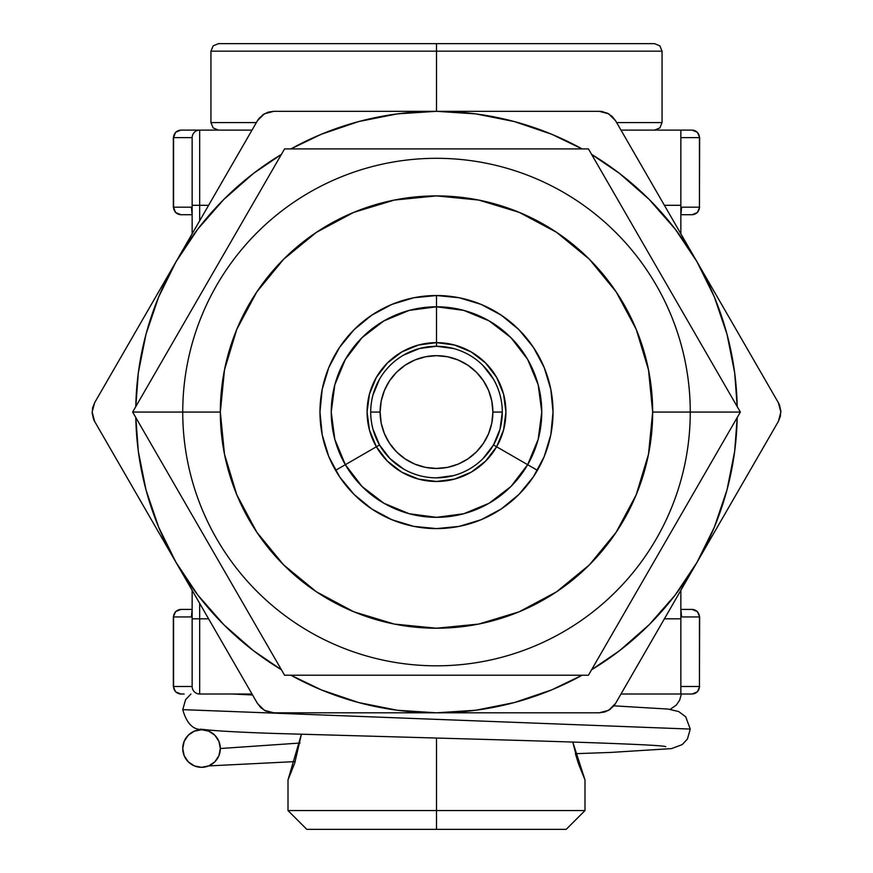 <?xml version="1.0" encoding="UTF-8"?>
<svg xmlns="http://www.w3.org/2000/svg" width="873" height="873" viewBox="0 0 873 873"><rect width="100%" height="100%" fill="white"/><g stroke="black" fill="none" stroke-linecap="round" stroke-linejoin="round"><path stroke-width="1.31" d="M180.864 214.703L175.549 212.499L173.563 207.185A7.519 7.508 90 0 0 181.071 214.703L192.125 214.703L181.071 214.703A7.519 7.508 -90 0 1 173.563 207.185L173.563 137.628A7.519 7.508 -90 0 1 181.071 130.11A7.519 7.508 90 0 0 173.563 137.628L175.549 132.314L180.864 130.11M492.885 412.067L502.291 412.067L492.885 412.067L491.805 401.067L488.596 390.482L483.391 380.737L476.374 372.193L467.83 365.176L458.085 359.971L447.5 356.762L436.5 355.671L425.5 356.762L414.915 359.971L405.17 365.176L396.626 372.193L389.609 380.737L384.404 390.482L381.195 401.067L380.115 412.067A56.385 56.385 0 0 0 436.5 468.452A56.385 56.385 0 0 0 492.885 412.067A56.385 56.385 0 0 0 436.5 355.671A56.385 56.385 0 0 0 380.115 412.067L381.195 423.067L384.404 433.641L389.609 443.397L396.626 451.941L405.17 458.947L414.915 464.163L425.5 467.371L436.5 468.452L447.5 467.371L458.085 464.163L467.83 458.947L476.374 451.941L483.391 443.397L488.596 433.641L491.805 423.067L492.885 412.067M370.709 412.067L380.115 412.067L370.709 412.067M199.666 603.341L199.666 618.826L208.603 618.826L199.666 618.826L199.666 694.013L252.013 694.013L199.666 694.013L199.666 603.341M680.853 137.628L699.437 137.628A7.519 7.508 -90 0 0 691.929 130.11L680.853 130.11L680.853 233.811L680.853 205.297L664.397 205.297L680.853 205.297L680.853 130.11L620.987 130.11L680.853 130.11L680.853 137.628L699.437 137.628L699.437 207.185L699.655 137.628L699.437 207.185L681.606 207.185L680.853 214.769L681.606 207.185A7.519 7.508 90 0 1 681.202 209.618A7.519 7.508 -90 0 0 681.606 207.185L699.437 207.185A7.519 7.508 90 0 1 691.929 214.703L680.875 214.703L691.929 214.703A7.519 7.508 -90 0 0 699.437 207.185M208.603 205.297L199.666 205.297L199.666 220.782L199.666 205.297L208.603 205.297M680.853 686.494L699.437 686.494L680.853 686.494L680.853 694.013L620.987 694.013L680.853 694.013L680.853 590.323L680.853 618.826L664.397 618.826L680.853 618.826L680.853 694.013L691.929 694.013A7.519 7.508 -90 0 0 699.437 686.494L699.655 616.949L699.437 686.494L699.437 616.949L681.606 616.949L680.853 609.354L681.606 616.949L699.437 616.949A7.519 7.508 -90 0 0 691.929 609.43A7.519 7.508 90 0 1 699.437 616.949M192.147 137.628L192.147 233.811L192.147 205.297L199.666 205.297L199.666 130.11L181.071 130.11L199.666 130.11L199.666 205.297L192.147 205.297L192.147 137.628A7.519 7.519 0 0 1 199.666 130.11A7.519 7.519 0 0 0 192.147 137.628L173.563 137.628L192.147 137.628M173.345 616.949L173.345 686.494L192.147 686.494L192.147 618.826L199.666 618.826L192.147 618.826L192.147 590.323L192.147 686.494A7.519 7.519 0 0 0 199.666 694.013A7.519 7.519 0 0 1 192.147 686.494L173.563 686.494L173.345 616.949L175.549 611.635L180.864 609.43M252.013 130.11L199.666 130.11L252.013 130.11M181.071 214.703L184.17 214.703M173.563 207.185L191.394 207.185A7.519 7.508 90 0 0 191.798 209.618A7.519 7.508 -90 0 1 191.394 207.185L192.147 214.769L191.394 207.185L173.563 207.185L173.563 137.628M184.17 694.013L181.071 694.013A7.519 7.508 -90 0 1 173.563 686.494A7.519 7.508 90 0 0 181.071 694.013M680.875 609.43L691.929 609.43L680.875 609.43M173.563 616.949L191.394 616.949A7.519 7.508 -90 0 1 191.798 614.505A7.519 7.508 90 0 0 191.394 616.949L192.147 609.354L191.394 616.949L173.563 616.949A7.519 7.508 -90 0 1 181.071 609.43L192.125 609.43L181.071 609.43A7.519 7.508 90 0 0 173.563 616.949L173.563 686.494M681.202 614.505A7.519 7.508 90 0 1 681.606 616.949A7.519 7.508 -90 0 0 681.202 614.505M699.437 686.494A7.519 7.508 90 0 1 691.929 694.013L680.853 694.013M699.437 137.628A7.519 7.508 90 0 0 691.929 130.11L680.853 130.11M403.61 469.041L389.98 458.587L379.526 444.957A65.791 65.791 0 0 0 493.474 444.957A65.791 65.791 0 0 1 379.526 444.957L335.57 470.329L376.383 446.769L387.416 461.151L401.787 472.184L418.538 479.113L436.5 481.481L454.462 479.113L471.213 472.184L485.584 461.151L496.617 446.769L493.474 444.957L483.02 458.587M502.291 412.067L500.043 429.09L493.474 444.957L537.43 470.329L496.617 446.769L527.663 464.698L510.934 486.501L489.131 503.23L463.749 513.75L436.5 517.329L409.251 513.75L383.869 503.23L362.066 486.501L345.337 464.698L335.57 470.329L379.526 444.957A65.791 65.791 0 0 1 436.5 346.275A65.791 65.791 0 0 1 493.474 444.957L496.617 446.769A69.414 69.414 0 0 1 376.383 446.769L379.526 444.957L372.957 429.09M403.61 355.093L419.476 348.513L436.5 346.275L436.5 342.642A69.414 69.414 0 0 1 496.617 446.769L493.474 444.957A65.791 65.791 0 0 0 436.5 346.275L436.5 306.794A105.273 105.273 0 0 1 527.663 464.698L496.617 446.769L503.557 430.029L505.914 412.067L503.557 394.094L496.617 377.354L485.584 362.982L471.213 351.95L454.462 345.01L436.5 342.642L436.5 295.521L413.769 297.769L391.901 304.393L371.756 315.164L354.1 329.656L339.597 347.323L328.826 367.468L322.202 389.325L319.965 412.067L322.202 434.798L328.826 456.666L339.597 476.811L354.1 494.467L371.756 508.959L391.901 519.73L413.769 526.364L436.5 528.601L459.231 526.364L481.099 519.73L501.244 508.959L518.9 494.467L533.403 476.811L544.174 456.666L550.798 434.798L553.035 412.067A116.535 116.535 0 0 1 436.5 528.601A116.535 116.535 0 0 1 319.965 412.067A116.535 116.535 0 0 1 436.5 295.521A116.535 116.535 0 0 1 553.035 412.067L550.798 389.325L544.174 367.468L533.403 347.323L518.9 329.656L501.244 315.164L481.099 304.393L459.231 297.769L436.5 295.521L436.5 306.794L463.749 310.384L489.131 320.904L510.934 337.633L527.663 359.425L538.183 384.818L541.773 412.067L538.183 439.305L527.663 464.698A105.273 105.273 0 0 1 345.337 464.698L334.817 439.305L331.227 412.067L334.817 384.818L345.337 359.425L362.066 337.633L383.869 320.904L409.251 310.384L436.5 306.794L436.5 346.275L453.524 348.513M453.524 475.61L436.5 477.847M551.692 689.877L582.095 675.222A300.749 300.749 0 0 1 436.5 712.815L599.282 712.815L604.858 711.964L610.031 709.433L615.563 703.409L778.345 421.463L780.397 416.214L780.8 410.474L778.345 402.671L615.563 120.714L612.038 116.316L607.27 113.097L599.282 111.318L273.718 111.318L268.142 112.159L262.969 114.69L257.437 120.714L94.655 402.671L92.603 407.92L92.2 413.66L94.655 421.463L257.437 703.409L260.962 707.817L265.73 711.026L273.718 712.815L559.233 712.815M149.567 307.558L155.361 297.529M127.567 345.664L134.9 332.962M107.128 381.054L114.679 367.98M223.946 624.828L253.421 650.658L281.401 669.733A300.749 300.749 0 0 1 176.051 562.441L155.383 526.648L176.051 562.441A300.749 300.749 0 0 1 135.806 417.545L138.327 451.319L145.998 489.906L158.69 527.259M383.542 111.318L395.011 111.318M339.542 111.318L354.22 111.318M298.664 111.318L313.516 111.318M237.38 155.47L176.051 261.693L237.38 155.47M676.291 225.9L635.468 155.198M559.157 111.318L436.5 111.318L559.157 111.318M723.433 516.576L717.693 526.506M745.433 478.469L738.1 491.183M714.398 527.041L727.002 489.906L734.673 451.319L737.194 417.545A300.749 300.749 0 0 1 696.949 562.441L758.321 456.153M489.458 712.815L477.989 712.815M533.458 712.815L518.78 712.815M578.144 762.751L575.405 753.694L610.576 752.439L671.533 748.608L682.206 744.604L687.444 738.995L690.248 729.075L182.752 709.64L690.248 729.075L685.709 716.766L678.681 711.55L668.107 709.072L613.894 705.842L608.699 710.284L599.282 712.815L608.667 710.306L615.563 703.409L696.949 562.441L635.62 668.663M237.325 668.576L217.006 633.383L237.325 668.576M270.794 712.586L264.333 710.306L257.437 703.409L264.301 710.284L273.718 712.815L436.5 712.815L313.844 712.815M321.526 689.965L290.905 675.222A300.749 300.749 0 0 0 436.5 712.815L397.248 710.24L358.661 702.558L321.406 689.921L290.905 675.222M223.837 624.719L197.833 595.059M158.602 297.093L176.051 261.693L94.655 402.671L92.134 412.078L94.655 402.671M223.739 199.513L253.508 173.4M321.308 134.256L358.661 121.565L397.248 113.894L436.5 111.318L273.718 111.318L264.301 113.839L259.095 118.292M551.474 134.158L582.095 148.912A300.749 300.749 0 0 0 436.5 111.318L475.752 113.894L514.339 121.565L551.594 134.213L582.095 148.912M649.054 199.306L675.167 229.075M714.31 296.864L727.002 334.228L734.673 372.804L737.194 406.578A300.749 300.749 0 0 0 696.949 261.693L714.354 296.973M649.261 624.621L619.492 650.734M158.646 296.973L145.998 334.228L138.327 372.804L135.806 406.578A300.749 300.749 0 0 1 281.401 154.401L253.421 173.465M114.559 455.946L155.383 526.648M321.406 134.213L290.905 148.912A300.749 300.749 0 0 1 436.5 111.318L436.5 43.65L218.457 43.65L654.543 43.65L436.5 43.65L436.5 51.169L210.939 51.169L436.5 51.169L436.5 111.318M273.718 111.318L264.333 113.828L257.437 120.714L237.412 155.405M649.163 199.404L619.579 173.465L591.599 154.401A300.749 300.749 0 0 1 696.949 261.693L675.102 228.977M602.206 111.548L608.667 113.828L615.563 120.714L608.699 113.839L599.282 111.318L559.233 111.318M758.233 367.828L717.497 297.267M714.354 527.15L696.949 562.441A300.749 300.749 0 0 1 591.599 669.733L619.579 650.658M196.589 598.016L217.006 633.383M176.051 261.693L197.898 228.977L223.837 199.404M696.949 562.441L675.102 595.146L649.163 624.719M551.594 689.921L514.339 702.558L475.752 710.24L436.5 712.815M197.898 595.146L176.051 562.441L158.646 527.15M614.461 705.111L615.509 703.507M778.345 402.671L780.866 412.078L778.345 421.463L780.866 412.045L779.611 405.312M779.262 404.472L778.4 402.759M258.539 119.023L257.491 120.627M94.655 421.463L92.134 412.045L93.389 418.811M93.738 419.662L94.6 421.364M271.699 712.706L273.609 712.815M601.301 111.428L599.391 111.318M572.775 741.995L584.997 779.916L578.897 764.934M436.5 810.559L288.003 810.559L436.5 810.559L436.5 738.154L436.5 810.559L584.997 810.559L436.5 810.559L436.5 829.35L436.5 810.559M306.805 829.35L436.5 829.35L306.805 829.35L288.003 810.559L288.003 779.916L301.371 734.368M218.457 43.65L213.143 45.854L210.939 51.169L210.939 122.591L256.356 122.591M294.736 763.089L288.003 779.916M301.392 734.368L294.747 763.057M566.195 829.35L436.5 829.35L566.195 829.35L584.997 810.559L584.997 779.916L578.264 763.111L572.743 741.985M654.543 43.65L659.857 45.854L662.061 51.169L436.5 51.169L662.061 51.169L662.061 122.591L659.857 127.916L654.543 130.11M616.644 122.591L662.061 122.591M182.741 748.521A18.791 18.791 0 0 1 201.543 729.73A18.791 18.791 0 0 1 220.334 748.521L300.028 743.032L220.334 748.521A18.791 18.791 0 0 1 201.543 767.323A18.791 18.791 0 0 1 182.741 748.521A18.791 18.791 0 0 0 201.543 767.323L208.734 765.894L214.834 761.813L218.905 755.712L220.334 748.521L218.905 741.33L214.834 735.23L208.734 731.159L201.543 729.73L194.352 731.159L188.252 735.23L184.181 741.33L182.741 748.521L184.181 755.712L188.252 761.813L194.352 765.894L201.543 767.323M740.359 412.067L690.259 412.067A253.759 253.759 0 0 1 436.5 665.815A253.759 253.759 0 0 1 182.741 412.067L132.641 412.067L284.565 675.222L588.435 675.222L740.359 412.067L588.435 148.912L284.565 148.912L132.641 412.067L284.565 675.222L588.435 675.222L740.359 412.067L588.435 148.912L284.565 148.912L132.641 412.067L182.741 412.067A253.759 253.759 0 0 0 436.5 665.815A253.759 253.759 0 0 0 690.259 412.067L652.666 412.067A216.166 216.166 0 0 1 436.5 628.222A216.166 216.166 0 0 1 220.334 412.067L182.741 412.067L220.334 412.067A216.166 216.166 0 0 1 436.5 195.901A216.166 216.166 0 0 1 652.666 412.067L690.259 412.067A253.759 253.759 0 0 0 436.5 158.308A253.759 253.759 0 0 0 182.741 412.067A253.759 253.759 0 0 1 436.5 158.308A253.759 253.759 0 0 1 690.259 412.067L740.359 412.067M220.334 412.067L224.492 369.89L236.79 329.339L256.771 291.975L283.649 259.216L316.408 232.338L353.783 212.357L394.334 200.059L436.5 195.901L478.666 200.059L519.217 212.357L556.592 232.338L589.351 259.216L616.229 291.975L636.21 329.339L648.508 369.89L652.666 412.067L648.508 454.233L636.21 494.784L616.229 532.159L589.351 564.918L556.592 591.796L519.217 611.777L478.666 624.075L436.5 628.222L394.334 624.075L353.783 611.777L316.408 591.796L283.649 564.918L256.771 532.159L236.79 494.784L224.492 454.233L220.334 412.067M483.02 365.547L493.474 379.166M376.383 446.769L345.337 464.698A105.273 105.273 0 0 1 436.5 306.794L436.5 342.642L418.538 345.01L401.787 351.95L387.416 362.982L376.383 377.354L369.443 394.094L367.086 412.067L369.443 430.029L376.383 446.769A69.414 69.414 0 0 1 436.5 342.642L436.5 346.275A65.791 65.791 0 0 0 379.526 444.957L376.383 446.769M372.957 395.033L379.526 379.166M173.345 207.185L173.345 137.628M191.831 209.531L192.147 215.151M699.655 207.185L697.451 212.499L692.136 214.703M192.147 608.972L191.831 614.592M680.853 215.151L681.169 209.531M699.655 616.949L697.451 611.635L692.136 609.43M681.169 614.592L680.853 608.972M173.345 686.494L175.549 691.809L180.864 694.013M699.655 686.494L697.451 691.809L692.136 694.013M699.655 137.628L697.451 132.314L692.136 130.11M210.939 122.591L213.143 127.916L218.457 130.11M681.376 694.013L679.62 700.255L676.313 705.068L670.213 709.345M665.739 746.699C664.779 745.324 613.501 743.152 511.905 740.184L273.216 733.407C237.369 732.163 213.918 730.821 202.863 729.381C193.435 730.352 186.735 723.772 182.752 709.64L185.578 699.688L190.925 694.013M295.238 761.594L208.669 765.916M232.262 694.013L252.57 694.984M201.074 729.097L193.915 731.345"/></g></svg>
